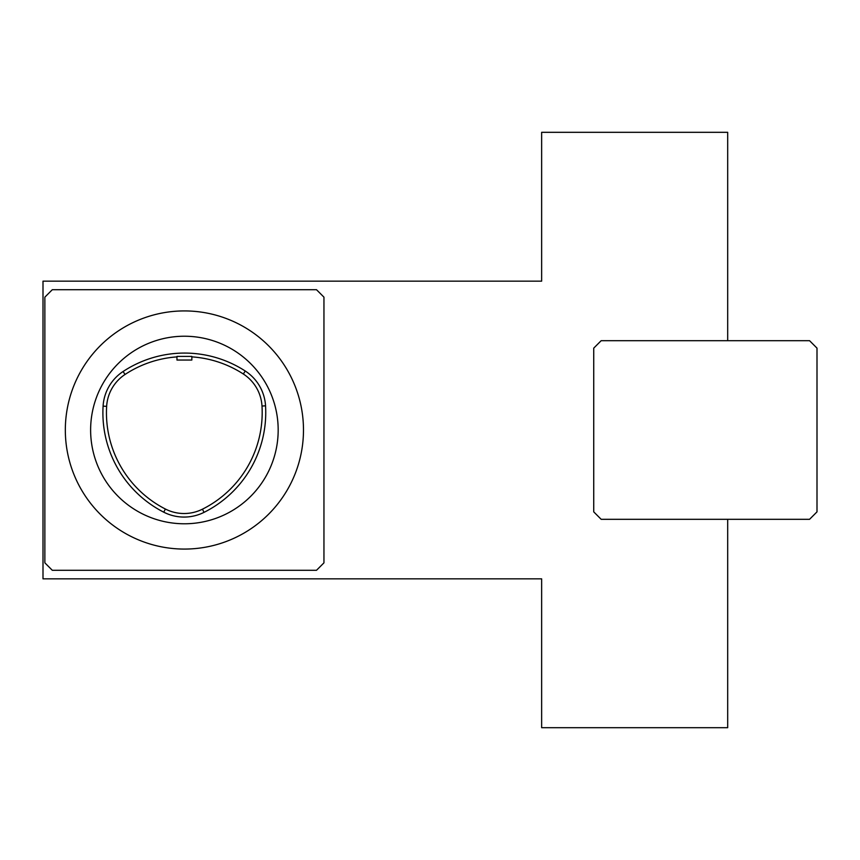 <?xml version="1.0" encoding="UTF-8"?>
<svg xmlns="http://www.w3.org/2000/svg" width="860" height="860" viewBox="0 0 860 860"><rect width="100%" height="100%" fill="white"/><g stroke="black" fill="none" stroke-linecap="round" stroke-linejoin="round"><path stroke-width="1.29" d="M191.845 360.039L176.966 360.039L176.966 356.416L191.845 356.406L191.845 360.039M727.689 519.311L727.689 727.689L541.639 727.689L541.639 578.845L43 578.845L43 281.156L541.639 281.156L541.639 132.311L727.689 132.311L727.689 340.689M593.733 511.861L601.172 519.311L809.561 519.311L817 511.861L817 348.139L809.561 340.689L601.172 340.689L593.733 348.139L593.733 511.861M323.951 297.151L323.951 562.849L316.502 570.288L52.299 570.288L44.86 562.849L44.86 297.151L52.299 289.712L316.502 289.712L323.951 297.151M184.405 310.922A119.078 119.078 0 0 1 287.53 489.533A119.078 119.078 0 0 1 81.281 489.533A119.078 119.078 0 0 1 184.405 310.922M184.405 336.228A93.772 93.772 0 0 1 265.611 476.892A93.772 93.772 0 0 1 103.189 476.892A93.772 93.772 0 0 1 184.405 336.228M176.966 356.889A108.081 108.081 0 0 0 125.033 374.476A41.097 41.097 0 0 0 106.64 406.35A108.081 108.081 0 0 0 165.378 509.023A41.097 41.097 0 0 0 202.444 509.185A108.081 108.081 0 0 0 261.999 406.038A41.097 41.097 0 0 0 243.326 374.003A108.081 108.081 0 0 0 191.845 356.868M103.093 406.135A44.655 44.655 0 0 1 123.087 371.509A111.639 111.639 0 0 1 245.261 371.025A44.655 44.655 0 0 1 265.546 405.823A111.639 111.639 0 0 1 204.035 512.356A44.655 44.655 0 0 1 163.755 512.184A111.639 111.639 0 0 1 103.093 406.135L106.64 406.35M125.033 374.476L123.087 371.509M261.999 406.038L265.546 405.823M243.326 374.003L245.261 371.025M202.444 509.185L204.035 512.356M165.378 509.023L163.755 512.184"/></g></svg>

